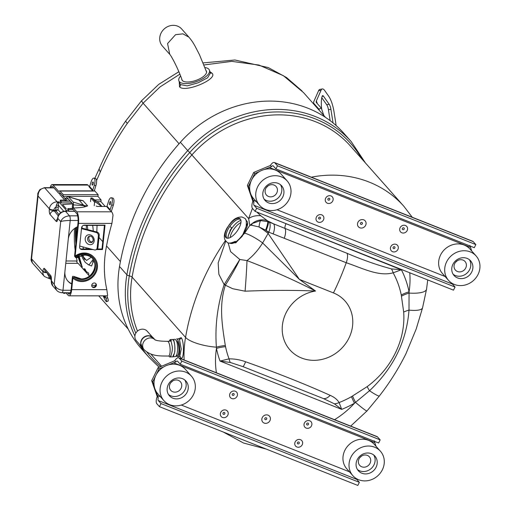 <?xml version="1.0" encoding="UTF-8"?>
<svg xmlns="http://www.w3.org/2000/svg" width="511" height="511" viewBox="0 0 511 511"><rect width="100%" height="100%" fill="white"/><g stroke="black" fill="none" stroke-linecap="round" stroke-linejoin="round"><path stroke-width="0.77" d="M245.082 291.193A55.756 2.785 95 0 0 246.998 260.597C271.13 269.834 293.978 279.977 315.543 291.027C292.803 290.114 269.316 290.165 245.082 291.193L232.722 288.728L225.37 285.202C218.695 305.182 222.317 326.612 225.319 345.519L225.549 346.675A93.449 84.315 138.4 0 0 229.056 358.85C234.67 358.818 240.183 359.789 245.593 361.769C277.173 372.992 305.367 384.189 330.157 395.348C334.335 397.181 337.324 399.583 339.125 402.559A10.552 8.374 159.3 0 1 334.418 403.831L323.552 398.625L243.025 366.649L230.25 362.465L220.037 361.066L229.056 358.85A10.552 2.676 84 0 0 230.25 362.465M351.472 396.677A18.92 1.903 -119.3 0 0 354.487 403.236A102.43 92.421 -41.6 0 1 341.699 409.381L339.125 402.559A93.449 84.315 138.4 0 0 351.472 396.677L367.16 386.629C379.328 377.635 388.724 366.444 395.335 353.044C401.863 339.643 404.648 325.98 403.69 312.068L401.269 295.039A93.449 84.315 138.4 0 0 393.151 272.81C378.689 276.821 362.382 268.147 346.228 262.718A119.242 46.782 111.7 0 1 333.447 292.918L299.376 279.389L262.635 242.955C258.049 250.301 252.836 256.177 246.998 260.597L239.806 259.473C236.312 266.883 231.54 275.384 225.492 284.978A18.92 3.698 32.7 0 0 224.367 284.225L239.806 259.473L230.602 251.655L228.123 242.763M180.172 356.557L179.731 356.531L181.252 349.077L179.45 339.298L178.511 338.831L176.538 338.972A8.872 2.485 86.1 0 1 177.419 339.445A8.872 2.485 86.1 0 1 179.693 349.185A8.872 2.485 86.1 0 1 177.751 356.672A8.872 2.485 86.1 0 1 176.87 356.193M178.345 338.844L181.181 337.669C184.612 341.412 183.915 362.586 180.543 357.457L179.898 356.537M159.177 367.249L149.199 357.553L141.822 349.237A113.691 102.583 -41.6 0 1 119.523 266.467A238.944 215.597 -41.6 0 1 140.908 200.785A238.944 215.597 -41.6 0 1 180.364 142.275A113.691 102.583 -41.6 0 1 343.846 133.282L351.223 141.604A113.691 102.583 -41.6 0 0 187.735 150.598L180.364 142.275M269.246 222.125A10.552 4.139 111.7 0 1 268.818 232.198L266.161 230.48A10.552 1.999 -65.9 0 0 268.301 221.729L347.065 253.309C361.897 259.677 376.703 264.883 391.483 268.92A10.552 6.285 61.6 0 1 393.151 272.81L401.391 269.776A102.43 92.421 -41.6 0 1 409.068 291.826L409.004 310.12C406.609 341.182 393.444 368.061 369.504 390.743L354.487 403.236A84.877 76.586 138.4 0 1 334.539 419.691M391.483 268.92L401.391 269.776L264.736 215.188M334.418 403.831L341.699 409.381L220.037 361.066A102.43 92.421 -41.6 0 1 216.46 348.425L216.396 347.173C214.837 326.274 217.418 305.412 224.144 284.582L224.367 284.225M225.37 285.202A18.92 3.373 25.5 0 0 224.144 284.582L218.855 274.241L218.171 262.89L225.753 241.135M216.409 372.781A84.877 76.586 138.4 0 1 216.46 348.425A18.92 7.231 168.4 0 1 225.549 346.675M245.778 219.813L246.89 221.161C251.099 225.383 237.149 245.574 230.372 243.338L229.382 243.044L235.858 242.795L244.603 233.163L249.822 225.351L251.744 225.262A10.552 5.532 -111.3 0 1 252.166 223.518L260.591 220.605L268.301 221.729L267.477 220.797A15.413 13.906 -41.6 0 0 252.166 223.518L249.822 225.351L248.621 218.58L252.447 208.347M347.065 253.309A10.552 4.139 111.7 0 1 346.228 262.718L268.818 232.198L262.635 242.955A15.413 2.696 32.1 0 0 244.603 233.163M268.633 232.486A15.413 2.753 -144.7 0 0 265.618 230.142L259.032 226.948A15.413 2.619 -144.7 0 1 268.051 233.355L299.376 279.389L315.543 291.027A36.837 33.241 138.4 0 0 286.007 312.962A36.837 33.241 138.4 0 0 301.554 358.013A36.837 33.241 138.4 0 0 348.994 337.969A36.837 33.241 138.4 0 0 333.447 292.918M260.591 220.605A10.552 2.312 -88.2 0 0 259.032 226.948L251.744 225.262M267.732 221.506A10.552 1.622 -67.9 0 1 265.618 230.142L266.161 230.48M256.803 212.039L260.802 215.776L267.477 220.797L273.583 223.85A10.552 4.139 111.7 0 1 273.161 233.917M260.802 215.776A15.413 11.906 -174.8 0 0 248.621 218.58L189.734 152.534A112.05 101.108 -41.6 0 1 361.718 158.755M247.433 223.32L242.169 236.338L236.523 241.863L231.751 243.37M401.499 296.188A18.92 7.275 -11.1 0 1 409.126 293.071A25.288 7.237 -170.2 0 0 426.551 289.181L422.565 307.788L416.184 329.039L405.99 353.644C398.606 368.572 389.746 382.662 379.418 395.929L379.418 395.929A25.288 2.3 -142.6 0 1 369.504 390.743A18.92 2.089 54.2 0 1 367.16 386.629M422.565 307.788A25.288 6.528 -165.6 0 1 409.004 310.12A18.92 7.786 -4.8 0 0 403.69 312.068M284.288 238.12A10.552 4.139 111.7 0 0 285.125 228.711A4.184 1.642 111.7 0 1 285.905 223.92A84.877 76.586 138.4 0 1 286.192 223.709M409.758 272.778A84.877 76.586 138.4 0 1 409.068 291.826A18.92 7.231 -11.6 0 0 401.269 295.039M233.629 393.566A1.041 0.939 138.4 0 0 232.729 395.405A1.041 0.939 138.4 0 0 233.629 393.566M235.322 391.234A4.133 3.73 138.4 0 0 230.001 393.483A4.133 3.73 138.4 0 0 231.745 398.535A4.133 3.73 138.4 0 0 237.059 396.287A4.133 3.73 138.4 0 0 235.322 391.234M306.709 423.689A1.041 0.939 -41.6 0 1 308.491 424.392A1.041 0.939 -41.6 0 1 306.709 423.689M306.166 428.09A4.133 3.73 -41.6 0 1 304.422 423.038A4.133 3.73 -41.6 0 1 309.743 420.789A4.133 3.73 -41.6 0 1 311.486 425.842A4.133 3.73 -41.6 0 1 306.166 428.09M297.887 443.867A1.041 0.939 138.4 0 0 298.788 442.028A1.041 0.939 138.4 0 0 297.887 443.867M296.904 446.991A4.133 3.73 138.4 0 0 302.225 444.742A4.133 3.73 138.4 0 0 300.481 439.69A4.133 3.73 138.4 0 0 295.16 441.938A4.133 3.73 138.4 0 0 296.904 446.991M224.808 413.744A1.041 0.939 -41.6 0 1 223.026 413.035A1.041 0.939 -41.6 0 1 224.808 413.744M226.06 410.141A4.133 3.73 -41.6 0 1 227.804 415.194A4.133 3.73 -41.6 0 1 222.483 417.442A4.133 3.73 -41.6 0 1 220.739 412.39A4.133 3.73 -41.6 0 1 226.06 410.141M265.305 419.64A1.048 0.945 138.4 0 0 266.212 417.787A1.048 0.945 138.4 0 0 265.305 419.64M380.158 439.882L181.775 361.105L180.249 364.222L378.632 442.992L380.158 439.882L377.514 436.905A7.211 2.83 -68.3 0 0 377.054 436.573L178.678 357.796A7.211 2.83 111.7 0 1 179.137 358.128L181.775 361.105M154.226 386.227L152.712 381.826L151.703 380.689L158.052 367.722L174.736 360.76L175.803 361.967A3.686 1.444 111.7 0 1 177.374 361.073A3.686 1.444 111.7 0 1 177.611 361.245L180.249 364.222M174.736 360.76A7.211 2.83 111.7 0 1 178.678 357.796M374.18 440.744L376.013 446.263M168.7 364.79L175.803 361.967M356.435 478.635A3.686 1.444 -68.3 0 0 356.716 479.363L359.354 482.333L160.978 403.562L158.34 400.586A3.686 1.444 111.7 0 1 158.269 397.743L155.868 390.979M158.052 367.722L159.062 368.859L163.699 366.904M159.062 368.859L152.712 381.826M160.978 403.562L159.451 406.673L156.813 403.696A7.211 2.83 111.7 0 1 157.209 396.542L158.269 397.743M151.703 380.689L157.209 396.542M159.451 406.673L357.834 485.45L359.354 482.333M329.308 198.268A1.041 0.939 138.4 0 0 328.401 200.108A1.041 0.939 138.4 0 0 329.308 198.268M330.994 195.937A4.133 3.73 138.4 0 0 325.673 198.185A4.133 3.73 138.4 0 0 327.417 203.237A4.133 3.73 138.4 0 0 332.738 200.989A4.133 3.73 138.4 0 0 330.994 195.937M402.387 228.385A1.041 0.939 -41.6 0 1 404.169 229.094A1.041 0.939 -41.6 0 1 402.387 228.385M401.844 232.792A4.133 3.73 -41.6 0 1 400.1 227.734A4.133 3.73 -41.6 0 1 405.421 225.492A4.133 3.73 -41.6 0 1 407.165 230.544A4.133 3.73 -41.6 0 1 401.844 232.792M393.566 248.563A1.041 0.939 138.4 0 0 394.466 246.724A1.041 0.939 138.4 0 0 393.566 248.563M392.582 251.693A4.133 3.73 138.4 0 0 397.903 249.445A4.133 3.73 138.4 0 0 396.159 244.392A4.133 3.73 138.4 0 0 390.838 246.641A4.133 3.73 138.4 0 0 392.582 251.693M320.48 218.446A1.041 0.939 -41.6 0 1 318.704 217.737A1.041 0.939 -41.6 0 1 320.48 218.446M321.732 214.837A4.133 3.73 -41.6 0 1 323.476 219.896A4.133 3.73 -41.6 0 1 318.155 222.138A4.133 3.73 -41.6 0 1 316.411 217.086A4.133 3.73 -41.6 0 1 321.732 214.837M360.977 224.342A1.048 0.945 138.4 0 0 361.884 222.489A1.048 0.945 138.4 0 0 360.977 224.342M475.83 244.584L277.454 165.807L275.927 168.917L474.304 247.694L475.83 244.584L473.192 241.607A7.211 2.83 -68.3 0 0 472.732 241.275L274.356 162.498A7.211 2.83 111.7 0 1 274.816 162.83L277.454 165.807M249.905 190.929L248.384 186.528L247.381 185.391L253.731 172.424L270.408 165.462L271.475 166.669A3.686 1.444 111.7 0 1 273.053 165.775A3.686 1.444 111.7 0 1 273.289 165.947L275.927 168.917M270.408 165.462A7.211 2.83 111.7 0 1 274.356 162.498M469.858 245.44L471.691 250.965M264.372 169.492L271.475 166.669M452.107 283.337A3.686 1.444 -68.3 0 0 452.395 284.059L455.033 287.035L256.656 208.258L254.018 205.288A3.686 1.444 111.7 0 1 253.948 202.445L251.546 195.681M253.731 172.424L254.74 173.561L259.371 171.6M254.74 173.561L248.384 186.528M256.656 208.258L255.13 211.375L252.491 208.399A7.211 2.83 111.7 0 1 252.881 201.245L253.948 202.445M247.381 185.391L252.881 201.245M255.13 211.375L453.506 290.152L455.033 287.035M141.547 346.592L136.392 340.773A7.211 6.509 -41.6 0 1 134.878 336.462A7.211 6.509 -41.6 0 1 139.605 329.761A7.211 6.509 -41.6 0 1 147.187 331.205L152.342 337.017M176.48 340.741A7.365 2.063 86.1 0 1 177.055 341.124A7.365 2.063 86.1 0 1 178.946 349.217A7.365 2.063 86.1 0 1 177.33 355.432M226.961 238.177A11.638 4.918 125.7 0 1 228.245 228.928A11.638 4.918 125.7 0 1 240.528 219.334M238.899 228.283A11.785 4.982 125.7 0 1 226.328 237.928A11.785 4.982 125.7 0 1 227.191 228.219A11.785 4.982 125.7 0 1 240.093 218.81A11.785 4.982 125.7 0 1 238.899 228.283M226.903 238.164A11.67 4.931 125.7 0 1 228.232 228.928A11.67 4.931 125.7 0 1 240.496 219.283M227.906 238.241L228.104 235.973L231.751 227.804L232.032 228.008M229.937 230.633L231.751 227.804M230.333 226.839L231.611 227.714M175.886 356.167L176.729 355.963L176.793 355.471M177.049 355.452L176.8 356.199L175.567 356.448M169.179 341.227L170.182 339.611L172.603 339.451C174.328 340.256 175.069 344.248 174.819 351.44C173.829 355.72 173.095 357.502 172.622 356.787L169.888 356.978L169.256 356.659L169.173 355.995M82.501 255.232L84.155 258.93M81.511 255.423L82.878 258.687L85.35 262.45L88.933 264.979L93.174 259.345M82.06 255.308L86.538 260.457L91.194 257.269M204.956 67.535A16.186 6.534 161 0 1 208.884 69.26A16.186 6.534 161 0 1 209.446 70.205A16.186 6.534 161 0 1 197.54 81.204A16.186 6.534 161 0 1 179.406 81.715A16.186 6.534 161 0 1 178.844 80.77L180.389 84.564L187.23 85.867L198.102 82.788L207.568 77.832L210.417 73.016L210.168 72.613M178.844 80.77A16.186 6.534 161 0 1 180.594 76.037M209.983 71.764L211.829 73.079C219.174 78.732 184.586 93.366 179.521 86.749L179.252 81.945M98.757 295.843L100.213 297.543L98.738 295.843M94.599 178.799L99.102 169C106.25 152.297 115.084 136.354 125.597 121.177L141.464 100.839L143.086 103.203L127.271 123.445C116.336 139.241 107.336 155.465 100.265 172.111L96.547 180.536M325.501 117.383L303.56 92.632L283.413 75.705L258.936 65.044L231.822 61.377L203.953 64.961M179.859 74.172L160.09 86.889L143.086 103.203M93.258 262.405L92.689 261.064M86.308 229.267L86.365 225.377M99.102 169L100.265 172.111M125.597 121.177L127.271 123.445M97.045 225.377L96.809 232M99.006 237.449L102.756 241.677M106.531 245.938L120.411 261.594M143.099 103.19L179.061 143.744M93.711 260.271L91.59 266.014L87.981 264.545M84.794 259.582L82.756 255.193M206.093 70.607A13.005 5.251 161 0 1 197.693 79.754A13.005 5.251 161 0 1 182.306 80.489A13.005 5.251 161 0 1 181.737 79.084M87.253 225.377A19.45 5.877 90 0 1 87.758 229.643M86.372 247.803A19.45 5.877 90 0 1 86.014 248.985M92.657 225.377A19.45 5.877 90 0 1 93.258 231.074M93.194 239.071A19.45 5.877 90 0 1 92.983 241.345M76.343 238.995A19.45 5.877 90 0 1 76.631 227.184M83.523 248.985A19.45 5.877 90 0 1 82.923 246.909M81.926 228.142A19.45 5.877 90 0 1 82.15 226.341M321.783 97.742L326.721 104.736A5.749 1.84 -100.5 0 1 327.736 106.856A5.749 1.84 -100.5 0 1 328.432 109.705L330.151 120.66M333.051 122.927L330.904 109.245A5.749 1.84 79.5 0 0 330.208 106.403A5.749 1.84 79.5 0 0 329.186 104.276L323.45 96.151A3.686 1.182 79.5 0 0 322.671 95.621A3.686 1.182 79.5 0 0 322.166 96.247A18.505 5.928 79.5 0 0 321.732 109.348M321.049 90.262L316.373 100.891A8.84 3.571 -19 0 0 316.252 102.257A8.84 3.571 -19 0 0 316.558 102.775L321.31 108.134L318.896 109.156L314.144 103.79A11.491 4.644 161 0 1 313.741 103.12A11.491 4.644 161 0 1 313.901 101.35L318.577 90.715L321.049 90.262A11.05 3.539 -100.5 0 1 322.345 88.952A11.05 3.539 -100.5 0 1 324.683 90.524L328.592 96.062A18.153 5.813 -100.5 0 1 331.805 102.762A18.153 5.813 -100.5 0 1 334.009 111.762L335.676 122.385A11.05 3.539 -100.5 0 1 336.014 125.451M321.31 108.134L323.865 115.531M314.144 103.79L314.578 105.062M318.896 109.156L319.33 110.421M322.345 88.952L319.873 89.406A11.05 3.539 79.5 0 0 318.577 90.715M94.305 282.973A2.446 2.21 138.4 0 0 92.236 286.914A2.446 2.21 138.4 0 0 96.125 286.186A2.446 2.21 138.4 0 0 94.305 282.973M95.621 283.407A2.446 2.21 -41.6 0 1 92.012 286.607M92.542 241.959A3.36 2.862 64.2 0 1 88.844 237.947A3.36 2.862 64.2 0 1 89.719 236.108M67.509 292.733L68.346 293.678A7.365 2.229 -90 0 0 69.062 294.074A7.365 2.229 -90 0 0 71.17 289.079L72.428 276.905A0.913 0.824 -41.6 0 1 72.677 276.362L74.152 276.508L74.657 277.077L73.705 277.524A0.913 0.824 138.4 0 0 73.456 278.061L73.412 278.489A14.768 13.324 138.4 0 0 81.888 281.555A14.768 13.324 138.4 0 0 95.755 272.983A14.768 13.324 138.4 0 0 94.382 257.78A14.768 13.324 138.4 0 0 84.775 253.603A14.768 13.324 138.4 0 0 75.666 256.663L75.143 256.075A14.768 13.324 138.4 0 1 84.251 253.009A14.768 13.324 138.4 0 1 93.858 257.193L94.382 257.78M66.13 199.782L65.069 200.446L59.768 194.467L59.94 192.8L66.13 199.782L66.967 198.779A1.82 0.69 107.2 0 1 67.682 198.287A1.82 0.69 107.2 0 1 67.81 198.377L72.453 203.608A1.82 0.69 107.2 0 1 72.543 205.071L72.287 206.725L73.003 209.395L76.624 213.477A7.365 2.229 -90 0 1 78.011 222.828L74.593 255.928A0.913 0.824 -41.6 0 0 74.734 256.471L75.807 257.691M75.666 256.663L75.622 257.084A0.913 0.824 138.4 0 0 75.756 257.627L76.682 257.48L75.756 257.627A13.854 12.5 -41.6 0 1 84.685 254.465A13.854 12.5 -41.6 0 1 96.534 267.579A13.854 12.5 -41.6 0 1 81.977 280.686A13.854 12.5 -41.6 0 1 73.705 277.524M92.248 258.132C99.243 265.049 91.686 279.485 81.211 278.91L74.152 276.508A12.935 11.676 -41.6 0 0 81.3 278.961A12.935 11.676 -41.6 0 0 93.353 271.635A12.935 11.676 -41.6 0 0 92.497 258.419M94.343 178.416A5.525 1.987 -77.8 0 0 93.883 178.135A5.525 1.987 -77.8 0 0 91.137 181.75L89.617 186.534L92.778 190.098L94.299 185.314A5.525 1.987 -77.8 0 0 94.343 178.416M93.883 178.135L95.493 178.48A5.525 1.987 102.2 0 1 95.947 178.767A5.525 1.987 102.2 0 1 95.902 185.665L94.286 190.775A1.769 1.597 138.4 0 1 94.248 190.871M92.242 185.027A1.61 0.581 -77.8 0 0 92.485 185.103A1.61 0.581 -77.8 0 0 93.27 183.717A1.61 0.581 -77.8 0 0 93.187 182.044A1.61 0.581 -77.8 0 0 93.149 182.005A1.61 0.581 -77.8 0 0 92.236 183.072A1.61 0.581 -77.8 0 0 92.242 185.027M103.209 295.843A5.525 0.837 -112.9 0 0 106.052 301.356A5.525 0.837 -112.9 0 0 106.556 301.669A5.525 0.837 -112.9 0 0 105.988 298.36L105.119 295.843M103.944 295.843L104.896 297.728L104.263 295.843M111.73 198.032A5.525 1.987 -77.8 0 0 111.27 197.744A5.525 1.987 -77.8 0 0 108.524 201.366L107.01 206.15L110.165 209.714L111.685 204.93A5.525 1.987 -77.8 0 0 111.73 198.032M111.27 197.744L112.88 198.089A5.525 1.987 102.2 0 1 113.34 198.377A5.525 1.987 102.2 0 1 113.295 205.275L111.673 210.385A1.769 1.597 138.4 0 1 111.117 211.235M109.635 204.636A1.61 0.581 -77.8 0 0 109.871 204.713A1.61 0.581 -77.8 0 0 110.657 203.333A1.61 0.581 -77.8 0 0 110.58 201.653A1.61 0.581 -77.8 0 0 110.542 201.621A1.61 0.581 -77.8 0 0 109.629 202.688A1.61 0.581 -77.8 0 0 109.635 204.636M78.553 199.846A3.59 1.361 107.2 0 1 78.751 199.871A3.59 1.361 107.2 0 1 79.013 200.044L68.468 196.773A3.59 1.361 -72.8 0 0 68.199 196.601A3.59 1.361 -72.8 0 0 66.794 197.565L64.98 198.479L65.382 198.683M64.98 198.479L65.893 198.517M77.704 199.546L79.077 199.795A3.686 1.092 -78.3 0 1 78.866 199.903M79.077 199.795L83.012 200.644L79.186 200.005M68.468 196.773L73.105 202.011L83.651 205.275A14.736 13.299 138.4 0 0 87.656 205.876L85.222 206.725C83.236 207.325 79.307 207.76 73.443 208.028L73.284 204.879A3.59 1.361 -72.8 0 0 73.105 202.011M73.284 204.879L87.656 205.876L83.012 200.644A14.736 13.299 -41.6 0 1 79.013 200.044L83.651 205.275A3.59 1.361 107.2 0 1 83.932 205.914A3.686 2.881 -108 0 0 85.222 206.725M72.287 206.725L76.797 211.81A9.128 2.759 90 0 1 78.515 223.396L75.143 256.075M70.454 201.353L65.069 200.446M110.165 209.714A0.441 0.396 -41.6 0 1 109.724 210.047L106.563 206.476L97.933 206.476A1.386 0.428 -174.1 0 1 96.221 206.029M73.412 278.489L72.888 277.895L71.674 289.648A9.128 2.759 90 0 1 69.062 295.837L106.805 295.843A9.128 2.759 -90 0 0 107.629 295.428L106.837 289.66A112.343 101.37 138.4 0 1 105.962 249.106A238.069 214.805 138.4 0 1 111.928 223.409L113.008 215.227A9.128 2.759 -90 0 0 111.641 211.822L109.724 210.047M94.739 199.935L101.095 199.942L100.922 201.609L96.962 201.609M101.095 199.942L97.92 196.345M105.247 206.476L100.922 201.609M106.563 206.476A0.441 0.396 138.4 0 0 107.01 206.15M63.204 292.733L63.683 293.269A3.59 0.722 -106.2 0 0 64.028 293.461A3.59 0.722 -106.2 0 0 64.245 292.733M50.123 187.684A9.128 2.759 90 0 1 52.199 184.58A9.128 2.759 90 0 1 53.087 185.071L58.746 191.453A1.827 0.549 -90 0 0 58.925 191.548A1.827 0.549 -90 0 0 59.193 191.318A3.59 1.086 90 0 1 59.723 190.865A3.59 1.086 90 0 1 60.074 191.057L63.275 194.665L98.118 194.678L97.946 196.345L63.102 196.333L59.902 192.724A1.827 0.549 -90 0 0 59.455 192.858A3.59 1.086 90 0 1 58.573 193.12L52.914 186.739A7.365 2.229 -90 0 0 52.199 186.343A7.365 2.229 -90 0 0 50.915 187.684M69.062 295.837A9.128 2.759 90 0 1 68.174 295.345L65.855 292.733M106.952 295.831L107.591 297.683A5.525 0.837 67.1 0 1 108.16 300.992L106.556 301.669M88.908 274.318L88.556 273.296A1.769 1.597 138.4 0 0 87.119 272.299L83.957 268.735A1.769 1.597 -41.6 0 1 85.394 269.731L85.746 270.76M77.864 256.848A112.343 101.37 138.4 0 0 77.908 257.027L78.042 257.595M63.275 194.665L63.102 196.333M98.118 194.678L94.912 191.063A3.59 1.086 -90 0 0 94.567 190.871L59.723 190.865M89.438 186.783L87.93 185.078A9.128 2.759 -90 0 0 87.036 184.592L52.199 184.58M92.778 190.098A0.441 0.396 -41.6 0 1 92.331 190.431L89.169 186.866A0.441 0.396 138.4 0 0 89.617 186.534M93.066 190.871L92.331 190.431M75.673 227.734A112.343 101.37 138.4 0 0 75.839 243.868M81.326 266.946L82.373 266.946C80.859 264.985 79.537 261.868 78.407 257.595A112.343 101.37 -41.6 0 1 78.202 256.663M76.113 241.256A112.343 101.37 -41.6 0 1 76.241 227.395M78.407 257.595L76.676 257.595M79.69 246.066L94.433 249.905A2.772 2.357 -115.8 0 0 97.135 247.918L98.393 235.724A2.772 2.357 -115.8 0 0 96.234 232.473L81.492 228.628L79.601 246.928A2.772 2.498 138.4 0 0 81.971 249.553L93.091 249.553M81.543 228.091A1.763 0.543 -174.1 0 1 82.322 228.225L97.064 232.071A2.772 2.357 64.2 0 1 99.223 235.322L98.393 235.724M97.135 247.918L97.965 247.516L99.223 235.322M97.965 247.516A2.772 2.357 64.2 0 1 96.304 249.528M90.907 248.985L81.466 248.985L81.971 249.553M81.466 248.985A2.772 2.498 -41.6 0 1 79.94 248.461M104.461 225.147L102.002 248.991L102.507 249.56L105.023 225.147L84.487 225.147A2.772 2.498 138.4 0 0 81.581 227.765L81.492 228.628M96.266 249.553L102.507 249.56M102.002 248.991L97.288 248.991M169.326 53.866L162.402 46.06A12.871 11.612 -41.6 0 1 168.196 26.387A12.871 11.612 -41.6 0 1 181.667 28.98L188.591 36.786M182.299 80.674C179.035 70.422 171.179 55.431 169.761 54.39L167.57 43.556L175.56 34.684L182.944 33.847L189.057 37.284C193.171 42.368 193.771 44.035 194.838 45.728L199.418 54.568L206.674 72.262M72.677 208.59L67.867 208.59L68.787 209.625L73.214 209.631M68.787 209.625L68.608 211.356L74.747 211.356M67.867 208.59L67.688 210.321L68.608 211.356M58.886 214.582L55.654 210.43L56.299 205.32L57.519 202.643A1.84 1.367 -146 0 0 58.618 202.81L58.069 209.727L60.688 212.685M63.92 211.452L65.759 210.864L67.299 211.369L65.555 211.369A7.365 6.649 138.4 0 0 57.813 218.338L57.769 218.759A4.158 1.258 90 0 1 56.172 221.346L50.11 214.511A4.158 1.258 90 0 1 49.331 209.242L49.375 208.82A7.365 6.649 -41.6 0 1 57.117 201.851A3.686 1.111 90 0 1 57.519 202.643L58.861 201.851L58.618 202.81M56.299 205.32L58.395 205.224L63.792 211.305M50.11 214.511A3.686 3.322 -41.6 0 1 53.987 211.03L55.737 211.03L58.069 209.727L53.898 210.43L58.222 215.808M53.751 187.684L44.368 187.684A3.654 1.105 90 0 1 44.725 187.876C40.516 188.393 38.287 191.12 38.044 196.045L49.375 208.82A3.686 1.131 5.9 0 0 53.936 210.008A3.686 3.322 138.4 0 1 56.006 206.993A1.84 0.568 -174.1 0 1 58.292 207.587M101.6 206.476L95.851 202.164L94.586 202.164L94.216 205.735M95.851 202.164L92.159 198.006L98.981 203.116L101.957 206.476M72.594 208.296L67.861 208.686M72.588 203.902L62.546 204.521L66.238 208.686M92.159 198.006L90.894 198L94.586 202.164M90.894 198L90.524 201.57M74.657 277.077A12.935 11.676 138.4 0 0 81.805 279.53A12.935 11.676 138.4 0 0 93.954 272.018A12.935 11.676 138.4 0 0 92.753 258.7C90.6 256.343 87.822 255.142 84.424 255.085L76.439 257.761A113.289 102.219 -41.6 0 0 77.148 261L66.008 260.993M75.168 250.364A113.289 102.219 -41.6 0 1 74.657 228.417M44.368 187.684L39.909 189.575C38.127 192.468 37.444 194.001 37.852 194.174L31.145 259.173L31.567 258.809L38.044 196.045L37.859 194.129M46.827 272.759A3.686 1.131 -174.1 0 1 42.892 271.59L31.567 258.809L32.327 262.858C31.235 260.987 30.839 259.76 31.145 259.173M76.522 261L77.417 263.318M50.001 278.757L49.663 278.744A3.686 1.111 90 0 1 49.554 278.757L44.406 276.477A7.365 6.649 -41.6 0 1 42.892 271.59L42.937 271.169A4.158 1.258 90 0 1 44.527 268.575L50.589 275.41A4.158 1.258 90 0 1 51.375 280.686L54.223 284.365C55.718 287.917 58.644 289.884 62.987 290.254A3.654 1.105 90 0 1 61.94 292.733L70.346 292.733M49.925 278.763L50.155 278.789A1.84 1.744 -76 0 0 49.663 278.744L48.871 277.281L48.967 275.174M61.94 292.733C59.41 292.464 57.59 291.583 56.478 290.095L54.223 284.365L60.7 221.595C62.227 218.114 65.159 216.191 69.509 215.827A3.654 1.105 90 0 1 70.199 220.465L64.935 271.398A14.736 13.299 138.4 0 0 67.957 281.178A14.736 13.299 138.4 0 0 71.693 284.02M57.769 218.759A3.686 1.131 -174.1 0 1 57.615 218.376L57.66 217.961A3.686 1.131 -174.1 0 0 57.813 218.338L60.7 221.595C62.636 220.912 65.804 220.535 70.199 220.465L78.132 220.465M104.436 225.383L83.734 225.377A14.736 13.299 138.4 0 0 83.37 225.383M77.615 226.705A14.736 13.299 138.4 0 0 68.25 239.32M67.701 280.878A14.736 13.299 138.4 0 0 71.732 283.688M91.731 285.355L95.742 285.355M51.036 277.505L50.832 278.476A1.84 1.143 14.6 0 0 48.871 277.281M49.554 275.838A1.84 0.568 5.9 0 0 48.903 275.799A3.686 3.322 138.4 0 1 47.459 273.468M51.26 278.961L50.832 278.476L50.742 279.063M64.782 200.12L60.355 200.12L61.275 201.155L68.704 201.162M61.275 201.155L61.096 202.886L71.815 202.893M60.355 200.12L60.177 201.851L61.096 202.886M53.93 187.882L44.725 187.876L57.117 201.851L58.861 201.851L67.299 211.369L65.089 211.184A3.686 1.111 -90 0 1 65.197 211.171C60.975 211.541 58.465 213.802 57.66 217.961M65.274 211.177A1.84 1.099 84.5 0 0 65.759 210.864M77.64 215.827L69.509 215.827L65.555 211.369A3.686 1.111 -90 0 0 65.197 211.171M89.419 276.068L78.106 263.318L65.772 263.312M191.478 376.211L185.416 369.376A18.422 16.62 138.4 0 0 155.887 375.342A18.422 16.62 138.4 0 0 157.854 393.815L163.91 400.65A18.422 16.62 138.4 0 0 193.439 394.684A18.422 16.62 138.4 0 0 191.478 376.211A18.422 16.62 138.4 0 0 161.949 382.177A18.422 16.62 138.4 0 0 163.91 400.65M187.141 392.186A11.05 9.971 138.4 0 0 185.966 381.097A11.05 9.971 138.4 0 0 168.247 384.681A11.05 9.971 138.4 0 0 169.422 395.763A11.05 9.971 138.4 0 0 187.141 392.186M168.477 394.479A11.05 9.971 138.4 0 0 185.033 389.804A11.05 9.971 138.4 0 0 184.803 380.005M181.105 388.245A6.451 5.825 138.4 0 0 180.415 381.774A6.451 5.825 138.4 0 0 170.067 383.863A6.451 5.825 138.4 0 0 170.757 390.334A6.451 5.825 138.4 0 0 181.105 388.245M171.032 382.4A6.451 5.825 138.4 0 0 172.507 381.097M380.433 451.245L374.371 444.41A18.422 16.62 138.4 0 0 344.842 450.376A18.422 16.62 138.4 0 0 346.809 468.849L352.871 475.684A18.422 16.62 138.4 0 0 382.394 469.718A18.422 16.62 138.4 0 0 380.433 451.245A18.422 16.62 138.4 0 0 350.904 457.211A18.422 16.62 138.4 0 0 352.871 475.684M376.096 467.22A11.05 9.971 138.4 0 0 374.921 456.131A11.05 9.971 138.4 0 0 357.202 459.715A11.05 9.971 138.4 0 0 358.383 470.797A11.05 9.971 138.4 0 0 376.096 467.22M357.432 469.513A11.05 9.971 138.4 0 0 373.988 464.838A11.05 9.971 138.4 0 0 373.758 455.039M370.06 463.279A6.451 5.825 138.4 0 0 369.37 456.808A6.451 5.825 138.4 0 0 359.029 458.897A6.451 5.825 138.4 0 0 359.712 465.374A6.451 5.825 138.4 0 0 370.06 463.279M359.987 457.434A6.451 5.825 138.4 0 0 361.462 456.131M287.15 180.913L281.088 174.079A18.422 16.62 138.4 0 0 251.565 180.044A18.422 16.62 138.4 0 0 253.526 198.517L259.588 205.352A18.422 16.62 138.4 0 0 289.117 199.386A18.422 16.62 138.4 0 0 287.15 180.913A18.422 16.62 138.4 0 0 257.621 186.879A18.422 16.62 138.4 0 0 259.588 205.352M282.819 196.882A11.05 9.971 138.4 0 0 281.638 185.8A11.05 9.971 138.4 0 0 263.925 189.383A11.05 9.971 138.4 0 0 265.1 200.465A11.05 9.971 138.4 0 0 282.819 196.882M264.155 199.181A11.05 9.971 138.4 0 0 280.711 194.506A11.05 9.971 138.4 0 0 280.482 184.707M276.783 192.947A6.451 5.825 138.4 0 0 276.093 186.477A6.451 5.825 138.4 0 0 265.746 188.565A6.451 5.825 138.4 0 0 266.435 195.036A6.451 5.825 138.4 0 0 276.783 192.947M266.71 187.103A6.451 5.825 138.4 0 0 268.179 185.793M476.105 255.947L470.05 249.113A18.422 16.62 138.4 0 0 440.52 255.078A18.422 16.62 138.4 0 0 442.481 273.551L448.543 280.386A18.422 16.62 138.4 0 0 478.072 274.42A18.422 16.62 138.4 0 0 476.105 255.947A18.422 16.62 138.4 0 0 446.582 261.913A18.422 16.62 138.4 0 0 448.543 280.386M471.774 271.916A11.05 9.971 138.4 0 0 470.593 260.834A11.05 9.971 138.4 0 0 452.88 264.417A11.05 9.971 138.4 0 0 454.055 275.499A11.05 9.971 138.4 0 0 471.774 271.916M453.11 274.215A11.05 9.971 138.4 0 0 469.666 269.54A11.05 9.971 138.4 0 0 469.437 259.741M465.738 267.981A6.451 5.825 138.4 0 0 465.048 261.511A6.451 5.825 138.4 0 0 454.701 263.599A6.451 5.825 138.4 0 0 455.39 270.07A6.451 5.825 138.4 0 0 465.738 267.981M455.665 262.137A6.451 5.825 138.4 0 0 457.141 260.834M180.543 357.457A1.769 1.597 138.3 0 0 180.236 356.627M181.181 337.669A1.769 1.597 -41.7 0 1 179.45 339.298M135.811 333.178A112.05 101.108 -41.6 0 1 129.309 275.87A237.302 214.122 -41.6 0 1 150.547 210.634A237.302 214.122 -41.6 0 1 189.734 152.534L187.735 150.598A238.944 215.597 -41.6 0 0 148.279 209.101A238.944 215.597 -41.6 0 0 126.894 274.784L119.523 266.467M311.333 177.183A110.165 99.402 -41.6 0 1 403.901 206.329L350.45 146.05A110.165 99.402 138.4 0 0 192.04 154.763A235.411 212.416 138.4 0 0 153.166 212.41A235.411 212.416 138.4 0 0 132.094 277.122A4.184 1.194 -170.2 0 0 129.309 275.87A3.628 1.035 -170.2 0 1 126.894 274.784A113.691 102.583 -41.6 0 0 134.91 336.021M245.593 361.769A10.552 1.252 108.5 0 1 243.025 366.649M330.157 395.348A10.552 6.681 115.7 0 1 323.552 398.625M184.139 359.968A110.165 99.402 -41.6 0 1 185.55 337.401A25.288 7.237 9.8 0 0 216.396 347.173A18.92 7.141 168.8 0 1 225.319 345.519M137.497 331.096A110.165 99.402 138.4 0 1 132.094 277.122L185.55 337.401A235.411 212.416 -41.6 0 1 225.377 240.636M149.199 357.553A113.691 102.583 -41.6 0 1 139.152 343.884M160.678 366.617A112.05 101.108 -41.6 0 1 146.861 352.047M150.879 353.97A110.165 99.402 138.4 0 0 153.702 357.323L161.597 366.227M379.418 395.929L366.987 410.959A25.288 1.399 -138.2 0 1 355.547 402.432A18.92 1.916 60.2 0 1 352.577 396.057M268.051 415.149A4.49 4.05 -41.6 0 1 269.949 420.636A4.49 4.05 -41.6 0 1 264.168 423.076A4.49 4.05 -41.6 0 1 262.277 417.589A4.49 4.05 -41.6 0 1 268.051 415.149M374.767 442.654L173.536 362.746M349.428 471.806L181.303 405.044M160.473 396.772L157.452 395.578M356.716 479.363L158.34 400.586M377.514 436.905L179.137 358.128M363.73 219.851A4.49 4.05 -41.6 0 1 365.627 225.338A4.49 4.05 -41.6 0 1 359.846 227.778A4.49 4.05 -41.6 0 1 357.949 222.291A4.49 4.05 -41.6 0 1 363.73 219.851M470.446 247.356L269.214 167.442M445.107 276.508L276.981 209.746M256.152 201.475L253.13 200.274M452.395 284.059L254.018 205.288M473.192 241.607L274.816 162.83M171.013 341.099L167.519 341.335A7.365 2.063 86.1 0 1 168.253 341.731A7.365 2.063 86.1 0 1 170.131 351.063A7.365 2.063 86.1 0 1 168.528 356.039C159.266 355.988 151.55 356.384 144.185 349.792L142.371 347.748A7.365 6.649 -41.6 0 1 140.825 343.341A7.365 6.649 -41.6 0 1 145.654 336.5A7.365 6.649 -41.6 0 1 153.396 337.969L149.001 335.778A7.25 6.541 -41.6 0 1 151.575 336.577M154.897 339.687A7.365 6.649 138.4 0 0 147.238 338.646A7.365 6.649 138.4 0 0 142.639 345.391A7.365 6.649 138.4 0 0 144.185 349.792M141.202 345.775A7.25 6.541 -41.6 0 1 140.717 343.124A7.25 6.541 -41.6 0 1 140.717 343.085A7.25 6.541 -41.6 0 1 149.001 335.778M140.895 344.906A7.211 6.509 -41.6 0 1 140.678 343.002A7.211 6.509 -41.6 0 1 150.751 336.168M240.917 220.318A12.673 5.353 -54.3 0 0 230.314 230.78A12.673 5.353 -54.3 0 0 228.021 238.235M240.956 222.572A11.644 4.918 -54.3 0 0 232.211 231.783A11.644 4.918 -54.3 0 0 230.167 237.551M211.829 73.079A1.859 1.674 -41.7 0 1 210.334 72.779M179.521 86.749A1.859 1.674 138.3 0 0 180.389 84.564M79.116 256.222L82.035 266.518M330.904 109.245L328.432 109.705M318.672 108.9L319.107 110.172M315.127 104.908L315.568 106.173M316.373 100.891L317.318 103.631M323.45 96.151L322.122 96.394M329.186 104.276L326.721 104.736M87.598 238.554A3.36 2.862 -115.8 0 0 88.908 241.805A3.36 2.862 -115.8 0 0 91.999 242.342L93.277 240.311C92.772 237.078 91.373 235.737 89.08 236.293A3.36 2.862 -115.8 0 0 87.598 238.554M94.196 240.892A5.129 4.369 64.2 0 1 89.201 244.577A5.129 4.369 64.2 0 1 85.209 238.554A5.129 4.369 64.2 0 1 90.204 234.868A5.129 4.369 64.2 0 1 94.196 240.892M74.593 255.928L75.622 257.084M92.753 258.7A12.935 11.676 138.4 0 0 84.334 255.034M68.621 199.296L66.967 198.779M113.295 205.275L111.685 204.93M111.641 211.822L76.797 211.81M111.928 223.409L78.515 223.396M106.837 289.66L71.674 289.648M105.988 298.36L107.591 297.683M77.908 257.027L77.551 257.027M94.912 191.063L60.074 191.057M59.104 191.453L58.746 191.453M87.93 185.078L53.087 185.071M95.902 185.665L94.299 185.314M73.456 278.061L72.428 276.905M96.234 232.473L97.064 232.071M69.783 293.678L68.346 293.678M49.331 209.242A3.686 1.131 5.9 0 0 53.898 210.43L53.936 210.008M56.172 221.346A3.686 3.322 -41.6 0 1 57.558 218.791M64.935 271.398L62.987 290.254L71.016 290.261M51.33 281.101A7.365 6.649 138.4 0 0 52.837 285.994L51.177 280.724A3.686 1.131 5.9 0 0 51.33 281.101M51.177 280.724L51.221 280.309A3.686 1.131 5.9 0 0 51.375 280.686M51.062 277.479A3.686 3.322 -41.6 0 1 50.589 275.41M51.081 277.556L45.287 271.022A3.686 3.322 -41.6 0 1 44.527 268.575M46.424 272.306A3.686 1.131 -174.1 0 1 42.937 271.169M179.731 356.531L177.751 356.672M365.467 162.983L351.223 141.604M366.987 410.959L350.674 426.097M266.167 449.054L243.555 443.031L223.179 431.98M426.551 289.181L427.733 279.913M412.256 217.258L403.901 206.329M142.371 347.748L140.717 343.124M167.519 341.335C160.358 341.252 156.117 340.684 154.801 339.63L155.21 340.013M154.935 339.713L153.396 337.969M235.328 241.326C227.146 244.89 227.772 242.501 225.166 240.279C223.658 237.174 224.201 233.214 226.801 228.391C230.665 222.707 233.808 217.034 241.952 216.964C244.884 218.734 246.947 217.379 246.168 226.271M172.724 339.489L175.26 339.266L176.704 341.361C178.237 345.806 177.885 355.822 175.273 356.601L172.539 356.793M174.098 340.454L173.178 340.352C173.714 339.406 175.854 346.752 174.436 353.222L173.082 355.803M171.44 340.633L170.527 340.537C170.591 339.393 171.128 341.188 172.143 345.915C173.133 351.172 170.22 357.936 170.425 355.988L171.159 355.809M141.464 100.839L158.71 84.392L178.856 71.725M203.116 62.904L234.926 59.998L268.32 67.593L286.511 77.519L302.103 91.035M76.305 227.357L76.324 239.167M78.847 256.343L81.632 265.899M100.169 297.472L128.229 329.122M210.417 73.016L209.446 70.205M313.741 103.12L314.303 104.755M318.462 108.664L318.902 109.935M68.199 196.601L79.857 200.159M64.028 293.461L65.996 292.892M57.615 218.376L57.43 219.366L57.756 218.887M56.478 290.095L52.837 285.994M51.221 280.309L51.036 277.396L51.349 277.856M51.26 279.753L50.155 278.789M44.406 276.477L32.327 262.858"/></g></svg>
